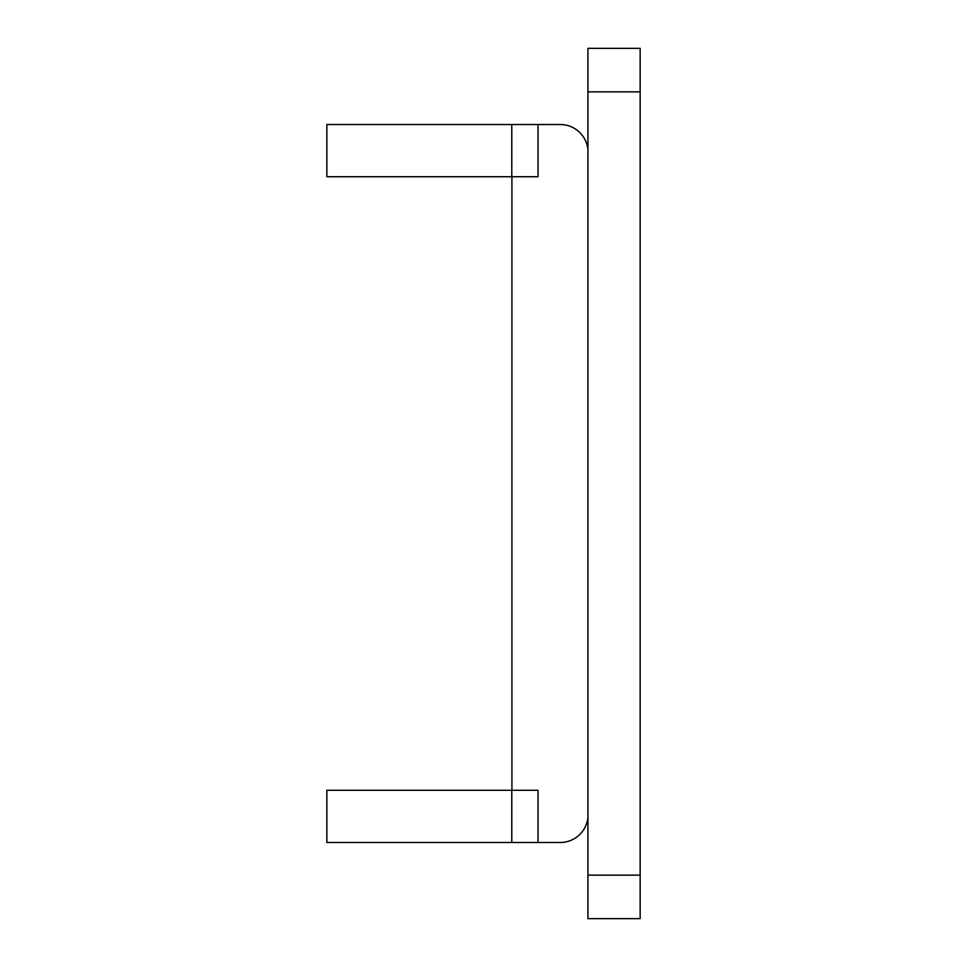<?xml version="1.0" encoding="UTF-8"?>
<svg xmlns="http://www.w3.org/2000/svg" width="967" height="967" viewBox="0 0 967 967"><rect width="100%" height="100%" fill="white"/><g stroke="black" fill="none" stroke-linecap="round" stroke-linejoin="round"><path stroke-width="0.73" stroke-dasharray="4.83 3.63" d="M511.785 842.499L511.785 790.281L511.785 842.499L511.785 790.281L326.846 790.281L326.846 842.499L560.219 842.499A27.85 27.85 0 0 0 587.936 817.369L587.936 149.643L587.936 817.369M587.936 149.643A27.85 27.85 0 0 0 560.219 124.513L511.918 124.513L511.918 176.731L538.039 176.731M511.918 176.731L511.785 124.513L511.785 176.731L326.846 176.731L326.846 124.513L511.918 124.513L511.918 842.499L511.918 790.281L538.039 790.281M511.785 124.513L511.785 176.731M587.936 91.865L587.936 918.65L640.154 918.65L640.154 48.35L587.936 48.35L587.936 91.865L640.154 91.865M587.936 875.135L640.154 875.135"/><path stroke-width="1.45" d="M587.936 817.369A27.85 27.85 0 0 1 560.219 842.499L326.846 842.499L326.846 790.281L538.039 790.281L538.039 842.499M538.039 124.513L326.846 124.513L326.846 176.731L538.039 176.731L538.039 124.513L560.219 124.513A27.85 27.85 0 0 1 587.936 149.643M511.918 176.731L511.918 790.281M511.785 842.499L511.785 790.281M511.785 124.513L511.785 176.731M587.936 918.65L640.154 918.65L640.154 48.35L587.936 48.35L587.936 918.65M587.936 875.135L640.154 875.135M587.936 91.865L640.154 91.865"/></g></svg>
